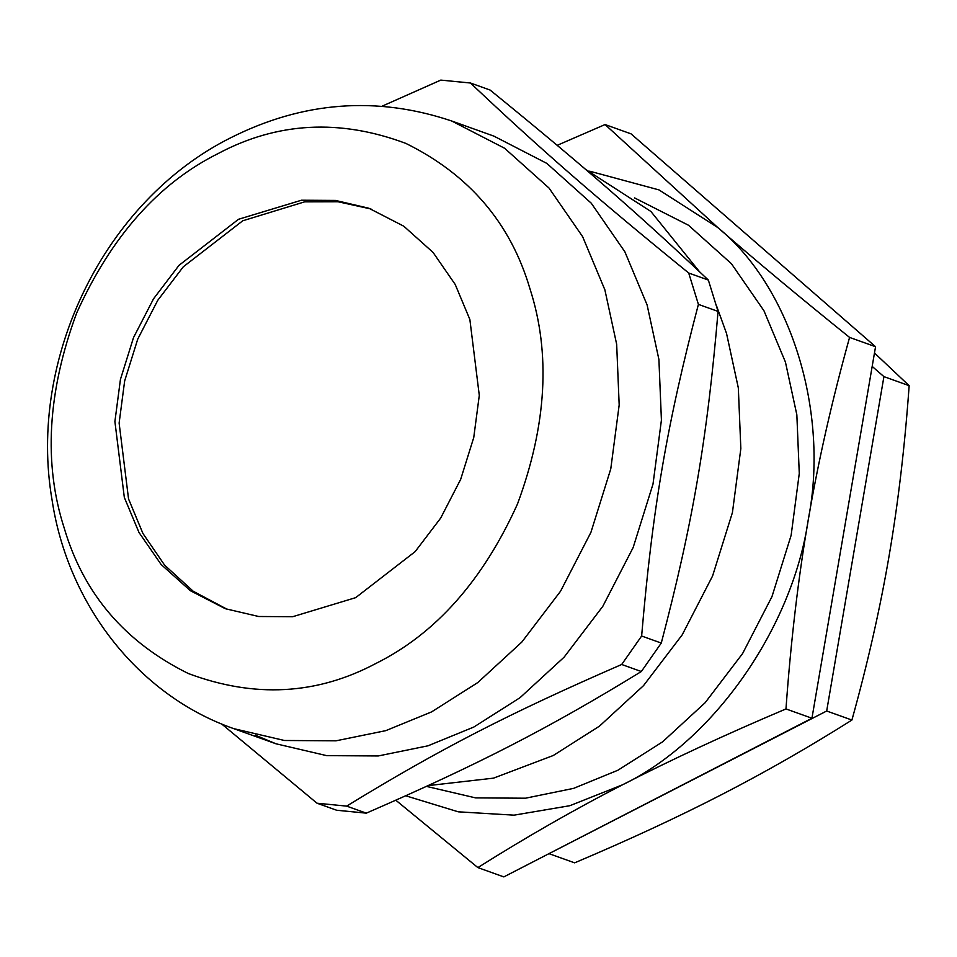 <?xml version="1.0" encoding="UTF-8"?>
<svg xmlns="http://www.w3.org/2000/svg" width="957" height="957" viewBox="0 0 957 957"><rect width="100%" height="100%" fill="white"/><g stroke="black" fill="none" stroke-linecap="round" stroke-linejoin="round"><path stroke-width="1.44" d="M370.993 208.997L338.06 201.76L304.649 201.843L242.755 220.78L183.277 266.824L157.761 300.307L137.748 339.113L124.661 380.922L119.123 423.066L128.549 498.944L142.94 533.492L164.628 565.168L193.242 591.27L227.431 609.442M428.162 785.613L493.489 778.149L553.242 755.516L599.453 726.148L643.499 685.655L682.209 634.838L712.582 575.97L732.428 512.533L740.838 448.582L738.326 387.92L726.53 333.431L716.649 306.156M699.4 271.597L650.88 211.449L585.6 169.413M346.649 806.117C439 749.534 508.669 713.647 621.691 664.481L641.334 671.527C548.995 728.11 479.313 763.985 366.304 813.151L346.649 806.117L317.006 803.21L336.649 810.244L366.304 813.151M490.092 90.042C581.916 164.688 637.206 212.825 708.347 280.066L688.705 273.02C596.881 198.374 541.59 150.237 470.449 83.008L490.092 90.042M470.449 83.008L440.794 80.101L382.094 106.179M718.061 311.42C707.199 438.94 692.82 522.965 661.275 643.068L641.633 636.022C652.495 508.502 666.873 424.489 698.407 304.374L718.061 311.42L708.347 280.066M221.629 723.947L317.006 803.21M641.334 671.527L661.275 643.068M621.691 664.481L641.633 636.022M698.407 304.374L688.705 273.02M255.292 735.179L276.035 743.804L326.684 755.635L378.254 755.958L428.006 745.802L473.823 727.045L520.046 697.677L564.08 657.196L602.79 606.367L633.163 547.5L653.009 484.063L661.419 420.111L658.906 359.449L647.111 304.96L624.873 251.799L591.259 203.195L546.842 163.396L493.884 136.121L451.644 120.977C376.58 95.808 302.926 101.418 230.685 137.784C104.134 201.006 27.574 358.827 52.085 500.08C67.588 603.532 137.664 695.177 233.795 728.66L284.444 740.491L336.003 740.814L385.767 730.658L431.583 711.9L477.806 682.544L521.84 642.051L560.551 591.223L590.924 532.355L610.769 468.918L619.179 404.967L616.667 344.305L604.872 289.815L582.634 236.666L549.019 188.05L504.602 148.251L451.644 120.977M64.298 528.348C83.63 593.83 124.96 642.207 188.278 673.501C254.287 698.239 316.863 694.878 376.017 663.404C435.698 633.678 482.866 580.528 517.51 503.956C546.71 425.028 550.837 353.229 529.903 288.583C510.56 223.101 469.229 174.712 405.912 143.418C339.902 118.692 277.327 122.053 218.184 153.527C158.491 183.254 111.323 236.403 76.68 312.975C47.479 391.903 43.352 463.702 64.298 528.348M124.326 497.437L138.98 532.463L161.135 564.498L190.407 590.732L225.314 608.7L258.689 616.499L292.675 616.715L355.657 597.658L415.147 551.627L440.651 518.132L460.676 479.337L473.751 437.528L479.29 395.385L469.863 319.494L455.209 284.456L433.054 252.421L403.782 226.199L368.876 208.231L335.5 200.432L301.515 200.216L238.532 219.273L179.043 265.304L153.539 298.799L133.513 337.594L120.438 379.403L114.9 421.547L124.326 497.437M605.075 124.554L631.046 133.86L875.547 346.721L811.943 718.24L503.837 876.899L477.866 867.592C525.848 837.339 574.021 809.754 622.409 784.848C670.749 759.942 725.274 734.629 785.972 708.934C790.829 641.13 798.258 578.076 808.258 519.759C818.223 461.43 831.992 400.648 849.577 337.414C800.1 297.591 756.174 260.974 717.81 227.575L605.075 124.554L557.189 145.332M811.943 718.24L785.972 708.934M875.547 346.721L849.577 337.414M395.827 800.231L477.866 867.592M405.78 795.793L458.259 811.823L514.041 815.161L569.822 805.71L622.409 784.848C713.121 741.484 792.444 628.33 808.258 519.759C829.528 411.725 790.913 287.004 717.81 227.575L658.99 189.905L589.644 171.183M426.475 786.391L475.617 797.887L525.477 798.21L573.59 788.377L617.887 770.241L662.579 741.854L705.153 702.701L742.584 653.571L771.964 596.642L791.14 535.298L799.274 473.464L796.846 414.812L785.446 362.129L763.937 310.726L731.435 263.725L688.49 225.242L634.599 197.92M549.139 853.584L826.681 711.003L883.921 376.627L872.174 366.411M883.921 376.627L909.15 385.683C904.843 446.213 898.156 502.963 889.089 555.933C880.021 608.903 867.616 663.608 851.909 720.047C809.108 747.07 765.744 771.892 721.829 794.513C677.891 817.134 628.821 839.911 574.619 862.843L549.39 853.8M874.471 352.977L909.15 385.683M826.681 711.003L851.909 720.047M233.795 728.66L276.035 743.804"/></g></svg>
